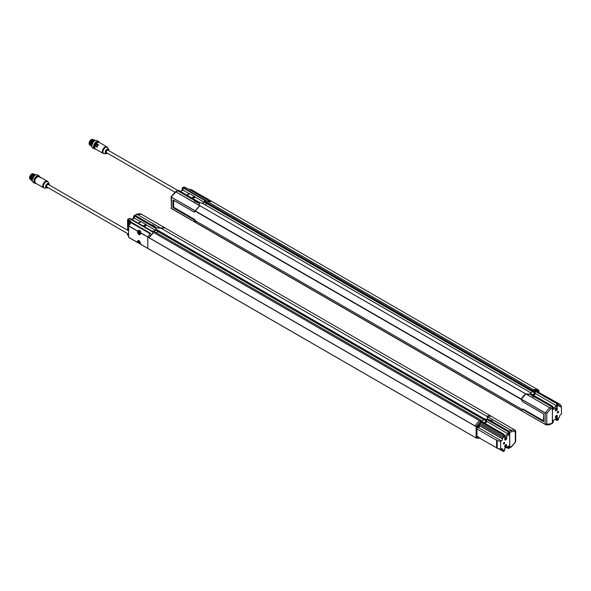 <?xml version="1.0" encoding="UTF-8"?>
<svg xmlns="http://www.w3.org/2000/svg" width="591" height="591" viewBox="0 0 591 591"><rect width="100%" height="100%" fill="white"/><g stroke="black" fill="none" stroke-linecap="round" stroke-linejoin="round"><path stroke-width="0.89" d="M91.213 146.132L90.334 144.529L92.794 140.355L94.863 140.296M91.627 146.369L90.741 144.765L93.201 140.592L95.269 140.532L93.408 140.946L91.162 144.884M91.841 146.524L91.154 145.002L93.614 140.828M91.819 146.324L91.568 145.238L92.979 141.943L91.797 145.792M95.483 149.013A4.233 2.445 -60 0 1 94.331 148.851L92.676 147.898A4.233 2.445 -60 0 1 91.797 145.955A4.233 2.445 -60 0 1 94.796 140.769L92.979 141.943M93.947 141.116L91.575 145.12M93.097 140.651L90.748 144.64M94.449 140.06L92.381 140.111L89.921 144.293L90.807 145.896M91.93 144.662A3.095 1.788 -60 0 1 93.74 141.53M94.035 139.823L91.967 139.875L90.881 140.791L90.12 145.283M89.921 144.189L92.299 140.163M90.334 144.44L92.721 140.399M92.107 139.794L91.021 140.636M174.943 192.193L106.454 152.648A1.463 0.842 -60 0 1 106.454 150.956A1.463 0.842 -60 0 1 107.909 150.114L177.817 190.472M188.788 189.268L191.358 189.637L210.322 200.585L203.164 196.448L202.839 196.707L203.164 196.448L202.262 196.005L202.004 196.36L201.878 195.828L201.642 196.219L201.878 195.828L200.238 194.934M200.098 194.801L200.09 195.325M191.366 189.637L200.283 194.786L200.319 195.252M107.407 153.202A2.6 1.5 -60 0 1 106.262 153.69L104.385 153.726A3.635 2.098 -60 0 1 102.937 151.894A3.635 2.098 -60 0 1 105.501 147.447A3.635 2.098 -60 0 1 107.813 147.787L106.875 146.819A3.797 2.194 -60 0 0 104.976 147.011A3.797 2.194 -60 0 0 102.502 150.358A3.797 2.194 -60 0 0 103.085 153.394L95.04 148.755A3.797 2.194 -60 0 1 94.449 145.755L96.968 147.211L98.461 144.625L95.897 143.221L96.902 142.394M97.382 145.999L97.626 145.578M94.257 146.974L94.427 145.741M97.604 144.544L95.232 144.603L96.547 146.568M97.7 144.581L95.269 144.507L96.518 146.428L97.559 144.625L95.299 144.433M95.277 144.758L96.518 146.679L97.774 144.5L96.577 146.598M96.725 142.461A3.428 1.98 120 0 0 96.651 142.497L96.651 142.497A3.428 1.98 120 0 0 94.228 146.701A3.428 1.98 120 0 0 94.228 146.79M99.081 142.32A3.945 2.275 120 0 0 96.651 142.084A3.945 2.275 120 0 0 93.954 146.043A3.945 2.275 120 0 0 95.284 148.895M94.331 148.851A4.233 2.445 -60 0 1 93.681 145.452A4.233 2.445 -60 0 1 96.444 141.722A4.233 2.445 -60 0 1 97.589 141.33A4.233 2.445 -60 0 1 98.564 141.515A4.233 2.445 -60 0 1 99.281 142.438M91.804 145.837A3.945 2.275 -60 0 1 91.797 145.718A3.945 2.275 -60 0 1 94.59 140.887L94.796 140.769A4.233 2.445 -60 0 1 96.909 140.562L98.564 141.515M92.684 139.572A3.095 1.788 120 0 0 91.612 139.868A3.095 1.788 120 0 0 89.662 142.379A3.095 1.788 120 0 0 89.847 144.906M89.551 143.657A2.918 1.684 -60 0 1 89.551 143.583A2.918 1.684 -60 0 1 91.612 140.008A2.918 1.684 -60 0 1 91.671 139.971M92.336 139.69A3.095 1.788 120 0 0 91.738 139.934A3.095 1.788 120 0 0 89.551 143.731L89.551 143.731A3.095 1.788 120 0 0 89.766 144.699M151.606 224.927L135.213 215.427L134.386 215.907L137.082 214.348L160.818 228.148M506.45 447.453L508.083 448.392L508.053 446.53M152.404 225.385L154.554 226.36M151.643 224.831L152.936 224.964L154.554 226.331M154.554 226.006L154.561 226.419M154.694 226.7L156.844 227.771L160.818 228.06M156.807 230.571L157.494 230.948L156.807 230.579L155.825 228.362L134.379 215.951L135.147 215.508L134.371 215.663M131.704 219.379L133.522 218.323L133.551 216.424L134.379 215.951L134.342 218.212L140.857 221.802M128.594 235.861L127.737 235.307A1.167 0.672 60 0 1 127.582 234.657L127.582 233.6M127.582 230.231L127.582 219.874A1.167 0.672 60 0 1 127.737 219.401L130.7 221.056L130.988 222.541L130.7 221.056M156.423 232.758L158.344 231.532L484.147 419.617M135.147 215.508L156.674 227.831L161.033 228.215A11.68 6.745 -60 0 1 165.539 228.222L491.165 416.219L165.539 228.222M483.408 418.302L157.627 230.18L157.494 230.97L483.305 419.071L483.431 418.28L483.423 419.122M490.892 416.116A11.68 6.745 120 0 0 486.844 416.315L487.479 416.744L487.42 418.709M484.103 419.588L157.494 230.97M483.431 418.28L484.339 418.82L484.339 419.684L483.408 419.13M484.339 418.82L486.607 419.307L508.083 431.703L508.91 433.137L508.881 435.035L504.633 437.488L504.603 435.619L503.776 434.193L482.308 421.797L480.66 419.987M140.643 244.201L138.863 243.167L139.099 242.775L138.863 243.167L138.737 242.635L137.577 242.546L137.348 241.638C138.42 239.65 139.491 240.271 140.569 243.499L140.399 244.076L149.08 249.188L476.124 437.983L476.124 426.636L474.861 425.904L479.412 420.607L503.355 434.437L503.31 434.991A1.167 0.672 60 0 1 503.761 436.106L503.761 436.683A0.879 0.502 -60 0 1 503.14 437.754A0.879 0.502 120 0 0 502.527 438.825L502.527 438.965A1.603 0.931 -60 0 1 501.427 440.908L500.666 441.381L500.666 449.19L497.186 448.325L497.186 440.598L500.666 441.381M483.896 422.713L486.585 421.161L508.053 433.964L508.083 431.703L508.851 431.267L487.501 418.834M158.24 231.709L484.044 419.809L481.857 421.073M154.14 231.509L151.547 230.83L130.072 218.434L129.244 218.914M474.876 425.823L149.08 237.722A11.68 6.745 -60 0 1 153.586 232.514L129.651 218.677L127.737 219.401L130.072 218.434M149.08 249.188L474.861 437.229L149.05 249.121M480.631 420.016L481.34 420.415M149.08 237.722L147.794 237.08L147.794 248.419L149.08 249.217L147.794 248.419M489.828 420.186L487.59 418.879M492.539 421.494L490.929 420.135L490.596 420.563L492.539 421.523M492.665 421.841L508.925 431.223L509.745 432.656L511.547 431.615L515.322 431.511L515.322 430.196M510.772 446.84L509.745 447.439L509.745 432.656M508.925 431.223L510.794 430.145L515.293 430.13L515.322 441.543M515.596 430.477L491.018 416.16L487.036 416.337L487.597 416.795L487.545 418.738M489.88 420.053L490.604 420.061M492.539 421.176L492.539 421.605M498.294 448.599L503.31 451.48A1.167 0.672 -120 0 0 503.525 451.421A1.167 0.672 -120 0 0 503.761 450.889L504.603 450.401L504.633 448.503L508.881 446.05L508.91 447.919L509.745 447.439L508.851 447.956M487.597 416.795L510.772 430.152L511.547 431.615L510.794 430.145L487.036 416.337M515.322 442.134L511.547 446.397M487.937 417.172L487.331 416.81M487.036 416.625L487.553 416.736M487.479 416.744L487.449 418.79M505.209 446.175L505.623 446.368L505.674 445.378M505.209 439.024L505.623 439.209L505.674 438.227M505.726 446.537A0.731 0.421 -60 0 1 505.726 445.348A0.731 0.421 -60 0 1 505.726 446.537M505.726 439.386A0.731 0.421 -60 0 1 505.726 438.197A0.731 0.421 -60 0 1 505.726 439.386M478.998 437.488A0.879 0.51 -59.6 0 1 478.259 437.783A0.879 0.51 -59.6 0 1 478.149 437M478.215 437.037A0.754 0.436 120.4 0 0 478.932 437.451M479.323 426.177A0.879 0.51 -59.6 0 1 478.392 427.33A0.879 0.51 -59.6 0 1 478.392 426.089A0.879 0.51 -59.6 0 1 479.323 426.177M478.163 426.842A0.754 0.436 120.4 0 0 479.087 425.889A0.754 0.436 120.4 0 0 478.163 426.842L478.392 427.005M505.726 444.942A1.226 0.709 -60 0 1 506.59 445.444A1.226 0.709 -60 0 1 505.726 446.944A1.226 0.709 -60 0 1 504.862 446.441A1.226 0.709 -60 0 1 505.726 444.942M505.726 437.791A1.226 0.709 -60 0 1 506.59 438.293A1.226 0.709 -60 0 1 505.726 439.793A1.226 0.709 -60 0 1 504.862 439.29A1.226 0.709 -60 0 1 505.726 437.791M479.124 437.562A1.248 0.731 -59.6 0 1 478.008 438.064A1.248 0.731 -59.6 0 1 477.89 436.845M479.53 425.993A1.248 0.731 -59.6 0 1 478.193 427.633A1.248 0.731 -59.6 0 1 478.193 425.867A1.248 0.731 -59.6 0 1 479.53 425.993M505.689 446.966L505.726 446.944A1.278 0.739 -60 0 1 505.689 446.966A1.278 0.739 -60 0 1 505.054 447.025A1.278 0.739 -60 0 1 504.854 446.006A1.278 0.739 -60 0 1 505.689 444.883A1.278 0.739 -60 0 1 506.324 444.816A1.278 0.739 -60 0 1 506.59 445.4A1.278 0.739 -60 0 1 506.59 445.422L506.59 445.4M505.704 439.8A1.278 0.739 -60 0 1 505.689 439.807A1.278 0.739 -60 0 1 505.054 439.874A1.278 0.739 -60 0 1 504.854 438.854A1.278 0.739 -60 0 1 505.689 437.724A1.278 0.739 -60 0 1 506.324 437.665A1.278 0.739 -60 0 1 506.59 438.249A1.278 0.739 -60 0 1 506.59 438.271L506.59 438.293M496.787 440.376L496.787 448.104L496.787 440.376L497.186 440.598M477.572 427.566L476.124 428.445L496.743 440.317M496.743 440.125L496.743 447.867L476.124 436.173M505.017 447.003A1.278 0.739 -60 0 1 504.98 446.988A1.278 0.739 -60 0 1 504.751 446.094M505.371 445.023A1.278 0.739 -60 0 1 506.258 444.779A1.278 0.739 -60 0 1 506.295 444.801M505.017 439.852A1.278 0.739 -60 0 1 504.98 439.837A1.278 0.739 -60 0 1 504.751 438.943M505.371 437.872A1.278 0.739 -60 0 1 506.258 437.628A1.278 0.739 -60 0 1 506.295 437.643M497.134 440.576L496.787 448.104M503.451 443.841A0.798 0.465 120 0 0 504.212 442.519M504.943 447.173A1.463 0.842 120 0 0 505.623 447.077A1.463 0.842 120 0 0 506.561 445.836A1.463 0.842 120 0 0 506.398 444.654M504.943 440.022A1.463 0.842 120 0 0 505.623 439.926A1.463 0.842 120 0 0 506.561 438.685A1.463 0.842 120 0 0 506.398 437.503M500.998 449.012L502.705 450.002A0.879 0.502 120 0 1 502.527 449.603L501.39 448.805M476.967 437.503A1.396 0.813 -59.6 0 1 477.07 436.372L477.225 437.85A1.463 0.85 -59.6 0 1 476.922 437.185A1.463 0.85 -59.6 0 1 477.107 436.394M476.967 427.012A1.396 0.813 -59.6 0 1 477.188 425.646A1.396 0.813 -59.6 0 1 478.274 424.789M486.607 419.307L486.585 421.161L486.585 419.322M508.881 435.035L508.053 433.964L504.611 435.951M504.071 444.055A0.909 0.525 -60 0 1 503.473 443.915A0.909 0.525 -60 0 1 503.621 443.058A0.909 0.525 -60 0 1 504.293 442.496A0.909 0.525 -60 0 1 504.707 443.08A0.909 0.525 -60 0 1 504.071 444.055M505.726 447.136A1.463 0.842 -60 0 1 504.995 447.21A1.463 0.842 -60 0 1 504.995 445.518A1.463 0.842 -60 0 1 506.457 444.676A1.463 0.842 -60 0 1 506.679 445.85A1.463 0.842 -60 0 1 505.726 447.136M505.726 439.985A1.463 0.842 -60 0 1 504.995 440.051A1.463 0.842 -60 0 1 504.995 438.367A1.463 0.842 -60 0 1 506.457 437.525A1.463 0.842 -60 0 1 506.679 438.692A1.463 0.842 -60 0 1 505.726 439.985M502.705 450.002A0.879 0.502 120 0 0 503.14 449.958A0.879 0.502 -60 0 1 503.584 449.914A0.879 0.502 -60 0 1 503.761 450.32L503.761 450.889M504.603 450.401L503.776 450.881M479.035 425.269L480.291 423.126L480.291 421.686L503.31 434.991M500.666 449.19L501.427 448.783A1.603 0.931 -60 0 1 502.195 448.724A1.603 0.931 -60 0 1 502.527 449.463M476.124 437.983L474.891 437.318L476.124 437.983M480.291 438.204L476.154 438.049M476.124 426.636L480.291 421.686M503.251 434.946L503.34 434.444L129.651 218.677M486.57 420.216L484.339 419.684M509.678 447.476L509.678 432.693L508.851 431.267M484.147 419.75L486.585 421.161M147.794 237.08L149.087 237.7L153.601 232.507L479.412 420.607M160.87 228.082L165.007 227.978M165.007 227.904L141.574 214.326L165.428 228.104M136.189 214.865L137.082 214.348L141.589 214.334M143.731 226.316L146.206 224.89L145.807 224.432L143.133 225.976M146.206 224.89L155.566 230.35M138.589 223.354L140.909 221.773M129.688 221.839L128.986 222.201L129.643 221.854L128.986 222.201L129.643 221.854L129.311 221.655L130.677 222.438M155.825 228.362L156.674 230.512M141.264 221.802L145.807 224.432M129.584 221.965L130.677 222.903M128.986 225.289L128.986 223.568L129.643 224.314M129.34 223.531L129.311 224.787M129.887 223.974L129.333 224.137M133.522 218.323L134.342 218.212L132.015 219.556M155.825 229.264L155.825 230.195L153.859 231.332M128.402 220.657L128.402 226.109L128.986 225.437M129.303 223.391L129.303 222.105M128.572 220.569L130.515 221.684L130.677 222.999M128.594 235.092L128.594 234.723M128.986 229.419L128.402 229.374L128.402 230.704M133.551 216.424L134.379 215.951M158.314 231.635L155.825 230.195M128.402 234.073L128.402 234.819M147.831 236.976L150.557 233.327L130.988 222.031M150.454 233.438L130.988 222.541M478.23 427.094A0.754 0.436 120.4 0 0 478.961 425.852M478.607 426.85L478.119 426.828L478.673 425.882L478.378 426.975M478.607 425.852L478.806 426.591M478.673 425.882L478.924 426.296M478.23 437.584A0.754 0.436 120.4 0 0 478.725 437.325M478.806 437.081L478.171 437.451L478.555 436.934M31.16 180.218L30.163 178.393L32.549 174.175L34.308 174.123M30.163 178.393L32.439 174.242M30.252 179.125A3.095 1.788 -60 0 1 30.001 178.105A3.095 1.788 -60 0 1 31.353 174.988A3.095 1.788 -60 0 1 32.195 174.315A3.095 1.788 -60 0 1 32.712 174.086M32.128 174.352A2.918 1.684 120 0 0 32.069 174.389A2.918 1.684 120 0 0 30.001 177.965A2.918 1.684 120 0 0 30.008 178.031M30.289 179.272A3.095 1.788 -60 0 1 30.119 176.746A3.095 1.788 -60 0 1 32.069 174.242A3.095 1.788 -60 0 1 33.044 173.946M29.55 177.795L30.163 175.675L31.692 174.079M34.197 175.911A3.095 1.788 120 0 0 32.387 179.043M35.142 175.209A3.945 2.275 120 0 0 35.039 175.268A3.945 2.275 120 0 0 32.254 180.1A3.945 2.275 120 0 0 32.254 180.211M39.7 176.731A4.233 2.445 120 0 0 39.013 175.896L37.366 174.943A4.233 2.445 120 0 0 35.246 175.15L35.246 175.15A4.233 2.445 120 0 0 32.254 180.336A4.233 2.445 120 0 0 33.133 182.272L34.78 183.225A4.233 2.445 120 0 0 35.94 183.387M39.013 175.896A4.233 2.445 120 0 0 36.901 176.103A4.233 2.445 120 0 0 35.755 177.027A4.233 2.445 120 0 0 34.78 183.225M39.841 177.234A4.233 2.445 120 0 0 39.841 177.211L38.304 176.406M35.741 183.276A3.945 2.275 -60 0 1 34.411 180.418A3.945 2.275 -60 0 1 37.107 176.458A3.945 2.275 -60 0 1 39.494 176.643M34.684 181.164A3.428 1.98 -60 0 1 34.677 181.082A3.428 1.98 -60 0 1 37.107 176.879A3.428 1.98 -60 0 1 37.181 176.835M41.436 177.861L39.434 176.709M138.619 241.726A0.783 0.451 60 0 1 138.833 241.608L139.373 241.918A0.783 0.451 60 0 1 139.587 242.288L138.833 242.724A0.783 0.451 60 0 1 138.619 242.347L138.619 241.726L139.203 241.675M139.358 242.428L139.587 242.908A0.783 0.451 60 0 1 139.373 243.034L138.944 242.665M138.722 242.28L139.38 241.911M138.619 232.197A0.783 0.451 60 0 1 138.833 232.071L139.373 232.381A0.783 0.451 60 0 1 139.587 232.751L138.833 233.186A0.783 0.451 60 0 1 138.619 232.817L138.619 232.197L139.203 232.137M139.358 232.891L139.587 233.371A0.783 0.451 60 0 1 139.373 233.497L138.944 233.127M138.722 232.743L139.38 232.374M139.712 242.554L139.373 243.034M139.365 242.354L138.833 242.724M139.203 242.074L138.619 242.347M139.712 233.017L139.373 233.497M139.365 232.817L138.833 233.186M139.203 232.536L138.619 232.817M41.015 177.839L38.393 176.391A3.797 2.194 120 0 0 37.396 176.746A3.797 2.194 120 0 0 34.913 180.092A3.797 2.194 120 0 0 35.497 183.136C34.079 180.44 35.032 178.194 38.349 176.384L40.875 177.81L38.437 176.399M40.942 177.825L41.813 178.017A3.797 2.194 120 0 0 40.912 177.847L38.393 176.391M140.488 243.263A1.603 0.931 60 0 1 140.266 243.507A1.603 0.931 60 0 1 139.395 243.381A2.334 2.334 0 0 1 138.324 241.534A1.603 0.931 60 0 1 138.656 240.722A1.603 0.931 60 0 1 138.974 240.648M140.488 233.733A1.603 0.931 60 0 1 140.266 233.97A1.603 0.931 60 0 1 139.395 233.844A2.334 2.334 0 0 1 138.324 231.997A1.603 0.931 60 0 1 138.656 231.184A1.603 0.931 60 0 1 140.392 232.366M140.444 243.337A1.603 0.931 -120 0 0 140.481 243.329C139.986 241.379 139.217 240.448 138.168 240.552A1.995 1.152 60 0 1 139.077 240.611M138.892 231.111A1.603 0.931 60 0 1 139.07 230.948A1.603 0.931 60 0 1 140.481 231.583M140.037 234.036A1.987 1.145 -120 0 0 140.414 234.147M138.479 240.884A1.987 1.145 60 0 1 138.582 240.5M150.24 233.674L130.973 222.667L128.594 226.043L128.594 237.264L140.547 244.12M138.168 240.552A1.995 1.152 60 0 0 137.755 241.616A1.995 1.152 60 0 0 137.902 242.295L137.577 242.546L138.471 242.99L138.737 242.635M140.414 243.684L140.037 243.573M128.661 225.836L137.577 230.985L138.863 230.158L140.643 231.184L140.569 233.637C139.491 235.624 138.42 235.004 137.348 231.775L137.577 230.985L137.902 231.288L139.084 230.549M138.656 230.741L140.651 231.436M138.819 230.66A1.987 1.145 -120 0 0 138.479 231.347M140.569 233.659A1.995 1.152 60 0 1 140.163 234.472L140.466 232.655L147.846 236.917L140.333 232.839L140.51 231.258M140.422 232.743L140.628 231.798M138.863 230.158L139.099 230.534L138.863 230.158M147.846 236.917A11.68 6.745 -60 0 1 150.084 233.844M147.78 248.338L147.78 237.124M49.282 185.02L49.068 183.971L48.285 183.624L46.467 185.086L46.164 187.487L46.874 187.894L47.819 187.554M128.594 230.815L48.366 184.495A1.463 0.842 120 0 0 46.903 185.338A1.463 0.842 120 0 0 46.903 187.022L128.594 234.184M30.998 178.792L31.737 176.391L33.377 174.655L35.209 174.618M31.559 180.447L30.577 178.622L31.323 176.155L32.963 174.411L34.795 174.382M32.86 174.478L30.584 178.504M33.273 174.714L31.67 176.369L31.323 176.155M32.261 179.871L34.588 175.387L35.394 175.069M32.232 179.391L34.5 175.438M31.818 179.258L34.123 175.18M31.412 179.021L33.717 174.936M30.991 178.63L31.737 176.391M30.998 178.874L31.98 180.691M35.623 174.855L33.79 174.892L31.404 179.11L32.298 180.89M35.755 174.906L34.204 175.128L31.818 179.346L32.283 180.824M538.275 392.032L538.157 391.589M538.305 391.582A0.754 0.428 -60.4 0 1 538.312 392.151M537.81 391.863A0.754 0.428 -60.4 0 1 538.527 392.276M538.586 392.313A0.879 0.502 119.6 0 0 538.667 391.907A0.879 0.502 119.6 0 0 537.751 391.826M538.711 392.38L538.63 391.153L537.492 391.678M537.611 390.525A1.396 0.798 119.6 0 0 536.665 391.205L538.024 390.57A1.463 0.835 119.6 0 0 536.709 391.227M538.97 392.158L538.94 390.282L534.877 390.171L557.121 403.394L533.156 389.572L557.897 403.476A1.167 0.672 60 0 1 558.355 404.591L558.355 405.16A0.879 0.502 120 0 0 558.532 405.566A0.879 0.502 120 0 0 558.975 405.522A0.879 0.502 -60 0 1 559.411 405.478A0.879 0.502 -60 0 1 559.588 405.877L559.588 406.017A1.603 0.931 120 0 0 559.921 406.756A1.603 0.931 120 0 0 560.689 406.697L561.45 406.29L561.45 414.099L560.689 414.572A1.603 0.931 120 0 0 559.588 416.515L559.588 416.655A0.879 0.502 -60 0 1 558.975 417.726A0.879 0.502 120 0 0 558.355 418.797L557.512 419.861L557.483 417.992L553.235 420.445L553.206 422.343L552.378 422.824L552.371 408.041L550.568 409.083L546.793 413.345L545.138 412.983L545.138 424.331L521.328 410.634L522.666 409.378L543.646 421.302M539.199 392.638L559.987 404.288L561.45 406.29M210.618 200.726L537.389 389.41L210.618 200.726L207.833 200.26L188.263 188.965L184.074 186.933L183.402 187.643L183.794 187.022M537.677 389.55L538.94 390.282L537.677 389.55L533.171 389.565L183.417 187.635M557.897 419.965A1.167 0.672 -120 0 0 558.111 419.906A1.167 0.672 -120 0 0 558.355 419.374M533.156 389.58L207.352 201.472A11.68 6.745 120 0 1 211.874 201.472L207.367 201.465L183.402 187.643L182.981 187.886L182.944 190.147L180.307 191.314M529.263 391.922L530.91 393.732L552.378 406.128L553.206 407.561L553.235 409.43L557.483 406.977L557.512 405.079L556.685 403.646L535.21 391.249L532.033 390.223L531.981 391.087M552.378 406.128L551.617 406.571L552.437 408.004L552.437 422.787L551.617 423.259L552.386 423.104M556.39 410.73A1.463 0.842 120 0 0 557.343 409.445A1.463 0.842 120 0 0 557.121 408.27A1.463 0.842 120 0 0 555.658 409.12A1.463 0.842 120 0 0 555.658 410.804A1.463 0.842 120 0 0 556.39 410.73M556.39 417.881A1.463 0.842 120 0 0 557.343 416.596A1.463 0.842 120 0 0 557.121 415.429A1.463 0.842 120 0 0 555.658 416.271A1.463 0.842 120 0 0 555.658 417.955A1.463 0.842 120 0 0 556.39 417.881M558.044 412.902A0.909 0.525 120 0 0 558.672 411.927A0.909 0.525 120 0 0 558.259 411.336A0.909 0.525 120 0 0 557.594 411.897A0.909 0.525 120 0 0 557.439 412.762A0.909 0.525 120 0 0 558.044 412.902M195.414 222.445L521.218 410.546A11.68 6.745 -60 0 0 521.299 410.59M196.338 221.33L195.466 222.068M199.167 203.245L194.35 201.051L194.121 200.305L177.839 190.819L177.012 191.299M195.614 221.278L196.079 221.551M521.269 410.176L522.141 409.43M177.839 190.819L175.217 192.334M199.16 205.247L199.211 203.304L199.16 205.247L199.721 205.742L195.739 210.433M195.739 221.751L194.69 219.66M171.168 208.276L195.739 222.571M195.739 221.507L195.303 222.364L171.434 208.534L171.434 197.069M202.743 203.444L200.15 202.772L178.674 190.376L177.906 190.819L199.256 203.252L199.33 203.984M195.983 201.967L194.24 200.955M177.145 190.967L177.906 190.863M205.299 201.597L205.276 202.447L531.907 391.013L206.126 202.979L206.229 202.122L204.449 200.283L182.981 187.886L182.154 188.366L182.124 190.265M522.23 409.482L195.303 220.731M532.75 391.56L206.946 203.474L205.025 204.7M199.921 205.764L525.724 393.872A11.68 6.745 -60 0 0 521.218 399.08L195.414 210.98A11.68 6.745 120 0 1 199.921 205.764L199.278 205.336L199.337 203.37M529.159 391.885L203.459 203.843M525.768 393.975L199.935 205.757M195.385 211.223L521.299 399.383M551.617 406.66L530.083 394.249L525.776 393.835M530.459 393.015L532.646 391.752L206.843 203.651M555.052 419.396L556.685 420.334L557.512 419.861L556.685 420.334L556.656 418.465M532.942 390.762L532.033 390.223M531.937 390.4L531.922 390.998L532.942 391.626L535.187 392.143L535.187 393.096L535.21 391.249M543.631 420.836L523.02 409.061L521.299 410.302M552.371 408.041L551.543 406.615L535.114 397.211L532.336 396.229L532.107 395.49L530.024 394.3L526.5 394.293L549.689 407.687L550.568 409.083L549.674 407.694L545.168 412.88L521.328 399.117L522.607 401.784L543.328 413.722M521.299 399.221L545.138 412.983L546.793 413.345L546.793 423.969L545.138 424.331L550.568 423.865L549.674 424.382M521.388 410.088L522.592 409.371L543.328 421.523L543.89 420.984M551.543 423.304L550.568 423.865M521.328 399.117L525.731 393.998L526.5 394.293M532.218 396.096L534.072 397.152M556.338 416.13L556.707 416.389L556.294 417.113L555.88 416.928M556.338 408.972L556.707 409.238L556.294 409.962L555.88 409.77M556.39 417.283A0.731 0.421 120 0 0 556.39 416.094A0.731 0.421 120 0 0 556.39 417.283M556.39 410.132A0.731 0.421 120 0 0 556.39 408.942A0.731 0.421 120 0 0 556.39 410.132M556.39 415.687A1.226 0.709 120 0 0 555.525 417.187A1.226 0.709 120 0 0 556.39 417.689A1.226 0.709 120 0 0 557.261 416.19A1.226 0.709 120 0 0 556.39 415.687M556.39 408.536A1.226 0.709 120 0 0 555.525 410.036A1.226 0.709 120 0 0 556.39 410.538A1.226 0.709 120 0 0 557.261 409.038A1.226 0.709 120 0 0 556.39 408.536M556.353 417.711L556.353 417.711A1.278 0.739 120 0 0 556.375 417.697L556.353 417.711A1.278 0.739 120 0 1 555.717 417.771A1.278 0.739 120 0 1 555.525 416.751A1.278 0.739 120 0 1 556.353 415.628A1.278 0.739 120 0 1 556.995 415.562A1.278 0.739 120 0 1 557.261 416.145A1.278 0.739 120 0 1 557.254 416.167M557.254 409.016A1.278 0.739 120 0 0 557.261 408.994A1.278 0.739 120 0 0 556.995 408.411A1.278 0.739 120 0 0 556.353 408.477A1.278 0.739 120 0 0 555.525 409.6A1.278 0.739 120 0 0 555.717 410.619A1.278 0.739 120 0 0 556.353 410.56L556.353 410.56A1.278 0.739 120 0 0 556.375 410.546M556.958 415.547A1.278 0.739 120 0 0 556.929 415.525A1.278 0.739 120 0 0 556.042 415.768M555.422 416.847A1.278 0.739 120 0 0 555.651 417.734A1.278 0.739 120 0 0 555.688 417.756M556.995 408.411L556.929 408.374A1.278 0.739 120 0 0 556.929 408.374A1.278 0.739 120 0 0 556.042 408.617M555.422 409.696A1.278 0.739 120 0 0 555.651 410.582A1.278 0.739 120 0 0 555.688 410.597M558.185 411.358A0.798 0.465 -60 0 1 557.416 412.681M557.069 415.399A1.463 0.842 -60 0 1 557.224 416.581A1.463 0.842 -60 0 1 556.286 417.822A1.463 0.842 -60 0 1 555.614 417.918M557.069 408.248A1.463 0.842 -60 0 1 557.224 409.43A1.463 0.842 -60 0 1 556.286 410.671A1.463 0.842 -60 0 1 555.614 410.767M535.187 391.264L535.173 392.151M553.213 407.893L556.656 405.906L535.439 393.547L533.008 394.943M557.483 406.977L556.656 405.906L556.685 403.646L557.121 403.394M532.75 391.693L535.439 393.547M532.617 390.806L532.942 391.626M535.187 393.096L532.498 394.648M529.942 392.358L529.233 391.959M195.525 211.349L194.07 212.043M195.03 219.867L195.052 220.288M194.557 219.424L194.077 219.63L194.838 219.749M199.174 205.284L175.985 191.89L199.721 205.742M195.739 210.16L195.274 211.216L193.996 211.977L173.274 200.061L194.025 212.043L195.274 211.216M173.643 200.275L173.643 207.005L173.082 207.234L173.326 207.655L173.643 207.005M173.798 207.278L194.491 219.35M175.985 191.89L171.434 196.596L171.434 197.195L195.274 210.957M171.434 196.596L171.434 197.195L195.303 210.854M193.996 211.977L173.244 199.994L172.897 207.219L194.077 219.63L195.362 221.824M171.095 207.958L171.464 208.601L171.124 196.692L175.372 191.853M191.735 197.911L194.409 196.367L194.808 196.825L192.334 198.258M204.168 202.285L194.808 196.825M189.512 193.715L187.192 195.289M189.46 193.745L182.944 190.147L180.617 191.491M194.409 196.367L189.866 193.745M202.462 203.267L204.427 202.137L204.427 200.297M204.412 201.191L205.276 202.447M182.981 187.886L182.154 188.366M177.847 190.849L178.674 190.376M206.916 203.57L204.427 202.137M94.235 140.252L94.161 139.875M107.363 153.172A2.342 1.352 -60 0 1 105.53 152.338A2.342 1.352 -60 0 1 107.178 149.471A2.342 1.352 -60 0 1 108.833 150.424A2.342 1.352 -60 0 1 108.825 150.646M107.436 153.209L106.262 153.69A2.6 1.5 -60 0 1 105.22 152.375A2.6 1.5 -60 0 1 106.653 149.479A2.6 1.5 -60 0 1 108.722 149.434A2.6 1.5 -60 0 1 108.87 150.668M208.217 200.231L189.031 189.15M107.813 147.787L108.892 150.683M208.098 200.238L188.95 189.179M200.098 194.749L200.113 195.266M95.04 148.755L94.412 145.711L95.89 143.155L94.412 145.711L96.968 147.211A3.797 2.194 -60 0 1 98.461 144.625L95.941 143.17A3.797 2.194 -60 0 1 96.939 142.372A3.797 2.194 -60 0 1 98.837 142.18L106.875 146.819M97.774 144.5L95.358 144.418M96.858 146.62L97.899 144.817M95.24 144.61L96.473 146.509M91.243 139.698A2.977 1.721 120 0 0 89.093 143.414M89.876 144.965L89.736 144.884C88.709 141.906 89.743 140.119 92.831 139.52L92.853 139.535A3.095 1.788 120 0 0 92.831 139.52A3.095 1.788 120 0 0 91.28 139.675A3.095 1.788 120 0 0 89.736 141.308A3.095 1.788 120 0 0 89.736 144.884L89.736 144.884A3.095 1.788 120 0 0 89.869 144.95M160.257 227.749L137.068 214.356M157.494 230.379L483.305 418.48M161.033 228.215L486.844 416.315L161.018 228.222M480.557 419.942L154.753 231.842M157.627 230.18L156.696 229.663M503.776 434.193L503.34 434.444M474.861 425.934L149.05 237.826M490.929 420.135L491.069 420.681M478.326 438.123A1.463 0.85 -59.6 0 1 477.698 438.13A1.463 0.85 -59.6 0 1 477.587 436.675M478.326 427.633A1.463 0.85 -59.6 0 1 477.698 427.64A1.463 0.85 -59.6 0 1 477.705 425.948A1.463 0.85 -59.6 0 1 479.183 425.121A1.463 0.85 -59.6 0 1 479.478 425.675M477.506 437.924A1.463 0.85 -59.6 0 1 477.225 437.85L478.038 438.227L479.138 437.569M496.573 447.631L496.573 439.881M477.506 427.433A1.463 0.85 -59.6 0 1 477.225 427.359A1.463 0.85 -59.6 0 1 476.922 426.695A1.463 0.85 -59.6 0 1 477.572 425.225A1.463 0.85 -59.6 0 1 478.703 424.84A1.463 0.85 -59.6 0 1 478.902 425.047M479.552 425.705L502.527 438.965M479.508 425.535L502.527 438.825M502.527 449.603L501.257 448.872M476.967 428.564L476.967 436.313M484.738 423.2L487.065 421.856M484.406 423.008L486.836 421.605M503.761 450.32L503.14 449.958M504.603 435.619L503.761 436.106M503.761 436.683L480.291 423.126M503.14 437.754L479.663 424.198M501.427 440.908L478.459 427.648M474.891 425.801L476.154 426.532M484.014 418.871L483.335 418.458M509.678 432.693L508.91 433.137M153.084 225.503L152.936 224.964M152.604 225.393L152.618 224.883M143.628 226.264L146.154 224.802M146.553 225.26L144.226 226.604M138.176 223.117L140.51 221.765M153.667 231.288L155.33 230.327M129.311 220.997L129.311 221.655M156.814 229.958L157.501 230.342M128.986 222.201L128.986 220.805M33.288 173.902C30.2 174.5 29.166 176.288 30.193 179.258L30.311 179.332A3.095 1.788 -60 0 1 30.193 179.258A3.095 1.788 -60 0 1 29.713 176.783A3.095 1.788 -60 0 1 31.737 174.049A3.095 1.788 -60 0 1 33.259 173.887M39.198 176.842L40.476 177.581M37.351 176.768A3.679 2.128 120 0 0 34.714 181.348M49.326 185.049A2.6 1.5 120 0 0 49.356 184.628A2.6 1.5 120 0 0 49.179 183.808L47.332 181.201A3.797 2.194 120 0 0 45.433 181.385A3.797 2.194 120 0 0 42.958 184.732A3.797 2.194 120 0 0 43.535 187.775L35.497 183.136M140.163 234.472A1.995 1.152 60 0 1 138.567 233.888A1.995 1.152 60 0 1 137.755 231.798A1.995 1.152 60 0 1 137.902 231.288L128.594 226.043M48.27 182.168A3.635 2.098 120 0 0 44.14 183.742A3.635 2.098 120 0 0 44.842 188.108L43.535 187.775M137.57 242.546L128.661 237.397L137.577 242.546M140.481 243.352L140.459 244.209L147.802 248.449L140.466 244.216M138.471 230.335L138.641 230.756M150.166 233.748L130.973 222.667M49.349 185.064L49.179 183.808A2.6 1.5 120 0 0 47.11 183.853A2.6 1.5 120 0 0 45.677 186.756A2.6 1.5 120 0 0 46.719 188.064A2.6 1.5 120 0 0 47.864 187.576M538.807 391.375A1.463 0.835 119.6 0 0 538.512 390.843A1.463 0.835 119.6 0 0 537.189 391.501M560.689 406.697L559.596 406.069M558.975 405.522L558.355 405.16M557.512 405.079L558.355 404.591M552.437 408.004L553.206 407.561M553.206 422.343L552.437 422.787M195.385 222.379L521.188 410.479M521.188 410.339L195.385 222.231M521.188 399.184L195.385 211.076M531.907 390.415L206.096 202.314M521.218 399.08L195.414 210.98M532.011 390.237L206.2 202.137M545.168 424.397L521.328 410.634L545.168 424.397M543.328 421.523L543.661 414.284M543.676 421.324L543.654 414.158M543.439 413.781L522.607 401.784L521.321 399.568M551.543 406.615L549.674 407.694L525.894 393.968M543.676 414.298L543.609 421.361M543.328 413.7L522.577 401.717M535.668 393.791L533.341 395.135M172.897 200.194L172.897 207.219M173.244 207.818L193.996 219.8L195.274 222.039M194.757 196.744L192.23 198.199M192.829 198.546L195.156 197.202M189.113 193.708L186.778 195.052M203.932 202.262L202.27 203.223M205.409 202.514L206.096 202.883M205.417 201.9L206.104 202.285M103.085 153.394L104.385 153.726M94.434 145.667L95.89 143.155L98.837 142.18M136.469 214.311L134.63 215.375M483.335 419.137L157.524 231.037M480.631 419.935L154.827 231.835M492.532 421.124L492.739 421.73M511.392 446.877L515.67 441.913L515.67 430.78M511.341 446.907L509.501 447.971M479.567 425.904L478.703 424.84C477.21 425.099 476.723 425.934 477.225 427.359L477.698 427.64L479.567 425.904M503.525 451.421L504.359 450.94M480.601 419.95L481.377 420.386M508.674 448.451L509.427 448.015M136.543 214.274C139.018 213.573 140.695 213.587 141.574 214.326M130.677 222.6L129.422 221.876M156.763 230.601L157.501 231M154.052 231.406L154.768 231.835M133.802 215.885L134.556 215.449M128.173 219.135L129.481 218.382M138.656 231.184L139.07 230.948M47.332 181.201L41.813 178.017M47.886 187.591L44.842 188.108M538.726 392.387L538.763 391.094L538.024 390.57M559.411 405.478L558.355 404.865M175.416 191.824L177.256 190.76M531.937 391.079L206.126 202.979M195.414 211.29L521.218 399.39M529.233 391.877L203.43 203.777M550.287 424.419L552.127 423.363M545.183 424.404C546.054 425.143 547.731 425.158 550.221 424.456M558.111 419.906L557.276 420.386M532.705 391.53L531.952 391.065M529.204 391.892L529.979 392.328M552.962 422.883L552.208 423.319M199.211 203.917L199.211 203.304M194.55 211.933L194.136 212.058M171.464 208.601L195.303 222.364M202.654 203.348L203.37 203.777M206.104 202.942L205.365 202.543M178.083 190.317L177.403 190.716M183.771 187.037L182.405 187.827"/></g></svg>
